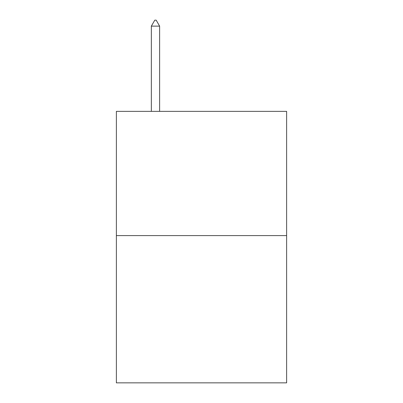 <?xml version="1.0" encoding="UTF-8"?>
<svg xmlns="http://www.w3.org/2000/svg" width="403" height="403" viewBox="0 0 403 403"><rect width="100%" height="100%" fill="white"/><g stroke="black" fill="none" stroke-linecap="round" stroke-linejoin="round"><path stroke-width="0.6" d="M286.629 235.599L286.629 111.354L116.371 111.354L116.371 382.85L286.629 382.85L286.629 235.599L116.371 235.599M159.623 26.135L156.173 20.15L154.792 20.15L151.342 26.135L159.623 26.135L159.623 111.354M151.342 26.135L151.342 111.354"/></g></svg>
